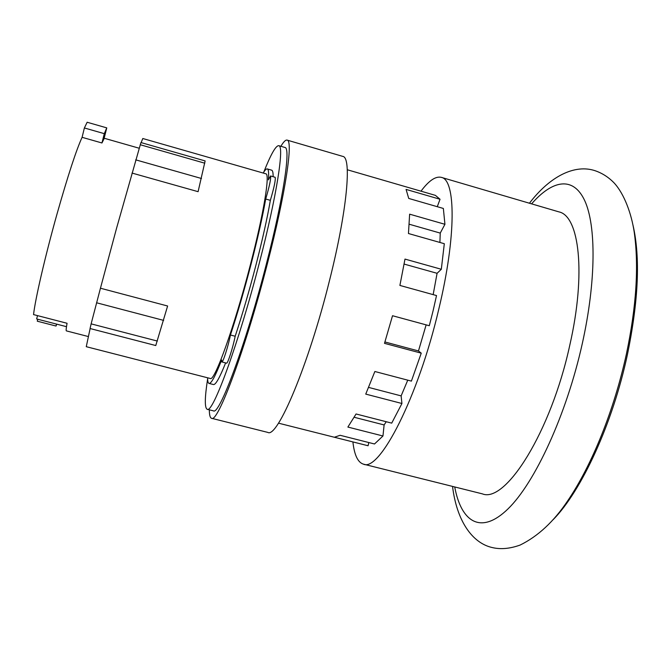 <?xml version="1.0" encoding="UTF-8"?>
<svg xmlns="http://www.w3.org/2000/svg" width="671" height="671" viewBox="0 0 671 671"><rect width="100%" height="100%" fill="white"/><g stroke="black" fill="none" stroke-linecap="round" stroke-linejoin="round"><path stroke-width="1.01" d="M56.523 324.101L56.037 326.039L37.282 321.199L37.752 319.253M56.037 326.039L56.733 324.152M101.95 142.973L103.988 138.922L106.764 127.876L87.146 122.248L84.378 127.96L104.29 133.663L101.95 142.973L82.097 137.32L84.378 127.96M106.764 127.876L104.29 133.663M66.488 326.676L36.62 318.951L37.551 315.63M82.097 137.32C76.368 149.767 68.073 175.097 57.211 213.319C45.351 255.45 35.236 299.115 33.55 314.59L67.058 323.271C66.161 328.228 65.934 330.769 66.37 330.887L88.22 336.515M386.261 421.732L384.114 424.936L354.204 417.278M407.758 380.163L401.132 395.89L368.614 387.41M426.135 324.865L418.478 350.95L384.928 341.967M418.478 350.95L421.245 353.172L384.5 343.342L392.527 315.731L429.306 325.729L433.147 310.556L436.519 295.559L399.899 285.435L404.99 259.09L441.317 269.272L437.081 273.298L433.164 294.628M437.081 273.298L404.127 264.08M441.317 269.272L444.311 243.707L408.463 233.525L409.629 214.166L444.932 224.299L440.243 233.089L439.908 242.457M440.243 233.089L409.235 224.231M132.002 173.059L198.096 191.68L205.133 160.923L140.935 142.546L116.628 227.997L100.449 288.22L167.616 306.01L155.764 345.54L90.057 328.53L91.13 323.867L157.366 341.061M100.449 288.22L91.13 323.867M444.932 224.299L443.355 208.455L408.74 198.44L406.072 189.407L440.033 199.262L437.274 206.693M401.132 395.89L401.929 403.497L365.745 394.103L374.863 371.499L411.398 381.12L421.245 353.172M384.114 424.936L382.965 435.991L347.88 427.066L356.066 413.982L391.721 423.133L401.929 403.497M368.79 442.541L368.085 445.754L334.376 437.24L340.13 435.286L374.51 443.984L382.965 435.991M440.033 199.262L435.404 195.37L347.276 169.755M278.473 423.158L368.085 445.754M90.132 328.547L86.265 346.689L210.283 378.478C214.418 382.126 234.565 326.358 250.426 264.6C263.837 213.126 270.161 173.697 265.859 173.806L142.797 138.511L141.145 142.604M209.327 409.813C209.352 415.022 210.09 417.84 211.541 418.285L267.804 432.401C277.291 438.675 308.652 364.982 329.562 280.302C347.276 210.157 351.864 157.073 342.755 156.385L287.079 140.105C285.603 139.753 283.539 141.816 280.881 146.295M263.217 173.051C264.961 170.065 266.312 168.689 267.259 168.916C268.568 169.285 268.937 172.942 268.383 179.878L270.547 175.97C271.143 178.293 269.532 185.976 265.708 199.019C262.579 216.708 257.714 238.373 251.113 264.013C244.403 289.78 237.517 313.441 230.447 335.005C228.241 346.169 222.898 362.86 221.858 361.937L221.631 360.017C215.391 376.087 211.18 383.879 209.016 383.409C208.085 383.124 207.616 381.254 207.616 377.798M211.541 418.285C217.622 423.753 245.745 348.526 267.486 263.267C285.771 192.611 293.403 139.954 287.079 140.105M225.624 362.919C219.66 377.823 215.601 385.028 213.437 384.533L209.016 383.409M230.447 335.005L235.177 336.246C233.005 347.419 227.637 364.093 226.546 363.154L221.858 361.937M270.547 175.97L275.135 177.287C275.781 179.618 274.187 187.301 270.354 200.335C267.293 218.033 262.478 239.69 255.886 265.322C249.201 291.071 242.298 314.716 235.177 336.246M270.354 200.335L265.708 199.019M267.259 168.916L271.646 170.174C272.669 170.468 273.164 172.648 273.139 176.708M263.778 172.12C270.807 154.347 275.806 145.532 278.767 145.674L284.915 147.469C290.92 147.352 283.615 197.408 266.328 264.181C245.796 344.659 219.191 415.953 213.395 410.837L207.188 409.276C204.563 407.909 204.714 397.777 207.633 378.88M278.767 145.674C284.479 145.473 276.855 195.487 259.501 262.311C238.893 342.847 212.623 414.301 207.188 409.276M352.904 441.954C354.338 455.022 357.844 462.42 363.414 464.147C379.392 472.233 418.209 397.45 438.809 309.071C456.473 235.982 455.785 179.543 441.292 177.354C435.613 176.028 428.844 180.633 420.994 191.185M553.206 519.614C581.405 491.055 612.631 423.753 627.351 354.909C638.507 300.801 640.419 257.664 633.072 225.498M363.414 464.147L482.315 493.848C505.439 503.602 550.992 432.107 569.822 345.045C586.278 273.105 579.207 215.827 558.876 211.868L441.292 177.354M140.205 144.726L204.789 163.196M135.693 159.841L201.476 178.494M96.532 302.764L163.649 320.394M531.591 203.858C552.334 180.021 573.177 175.81 584.726 200.646C596.192 225.481 596.2 281.09 582.294 343.602C566.525 414.661 534.913 482.81 508.014 508.886C480.99 535.198 461.254 522.206 454.72 486.953M139.165 148.224L104.164 138.234M452.548 486.416C456.632 520.319 471.939 543.208 492.564 547.628C500.843 549.541 510.019 548.685 520.092 545.07C537.941 536.33 553.768 521.627 567.582 500.977C591.981 465.154 614.183 409.897 626.378 354.145C636.376 306.706 638.985 266.035 634.221 232.132C631.453 213.588 624.215 193.885 614.208 183.032C608.639 177.236 602.206 173.118 594.925 170.66C574.896 164.043 550.119 176.045 529.436 203.229"/></g></svg>
